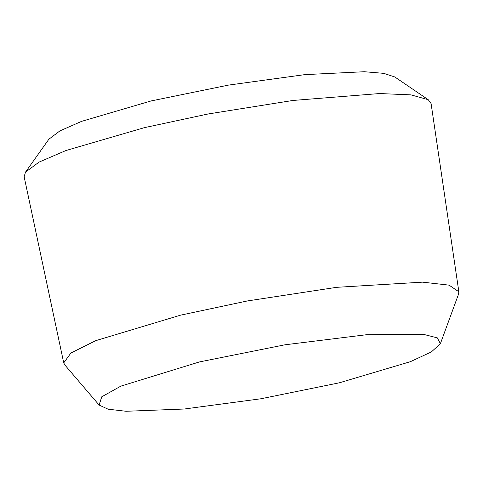 <?xml version="1.0" encoding="UTF-8"?>
<svg xmlns="http://www.w3.org/2000/svg" width="483" height="483" viewBox="0 0 483 483"><rect width="100%" height="100%" fill="white"/><g stroke="black" fill="none" stroke-linecap="round" stroke-linejoin="round"><path stroke-width="0.72" d="M199.407 361.942L120.847 386.134L101.768 396.791L99.112 405.062L108.107 409.186L126.009 411.275L184.144 409.023L260.82 398.783L339.386 382.796L410.417 361.67L431.422 351.896L440.393 343.655L437.29 337.852L423.229 334.296L366.597 334.707L284.994 344.79L199.407 361.942M99.118 405.062L64.794 364.919L63.732 362.872L70.91 353.019L95.761 340.648L180.515 315.176L247.308 300.963L336.621 287.325L422.54 282.15L449.093 285.151L458.85 291.78L458.572 294.069L440.393 343.655M63.732 362.872L24.15 176.778L25.466 172.183L38.996 162.137L65.887 150.545L144.423 127.651L208.101 113.982L292.903 100.464L379.523 93.545L410.973 94.867L428.246 99.709L431.084 103.555L458.85 291.78M25.466 172.183L48.892 139.195L59.88 130.905L81.633 121.342L151.052 100.953L228.58 85.086L304.833 74.63L364.291 71.725L383.713 73.35L394.792 76.96L428.246 99.709"/></g></svg>
